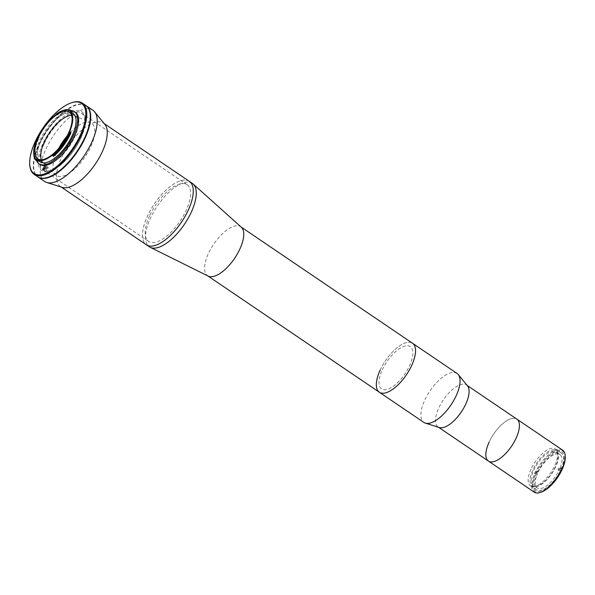 <?xml version="1.0" encoding="UTF-8"?>
<svg xmlns="http://www.w3.org/2000/svg" width="595" height="595" viewBox="0 0 595 595"><rect width="100%" height="100%" fill="white"/><g stroke="black" fill="none" stroke-linecap="round" stroke-linejoin="round"><path stroke-width="0.45" stroke-dasharray="2.98 2.23" d="M489.097 442.152A25.34 10.807 -55.9 0 1 516.854 419.118A25.34 10.807 -55.9 0 0 489.097 442.152A25.34 10.807 -55.9 0 0 488.413 461.073M467.544 385.924A25.34 10.807 -55.9 0 0 466.532 384.995A25.34 10.807 -55.9 0 0 438.768 408.021A25.34 10.807 -55.9 0 0 438.084 426.942A25.34 10.807 -55.9 0 0 439.326 427.537M457.072 373.459A29.579 12.607 -55.9 0 0 424.674 400.338A29.579 12.607 -55.9 0 0 423.871 422.42M380.138 370.142A29.579 12.607 -55.9 0 1 412.543 343.263A29.579 12.607 -55.9 0 0 380.138 370.142A29.579 12.607 -55.9 0 0 379.335 392.224M382.295 369.815A25.548 10.889 124.1 0 1 405.969 345.829A25.548 10.889 124.1 0 1 409.583 365.672A25.548 10.889 124.1 0 1 385.91 389.651A25.548 10.889 124.1 0 1 382.295 369.815M241.339 227.223A29.579 12.607 -55.9 0 0 240.759 226.769A29.579 12.607 -55.9 0 0 208.362 253.649A29.579 12.607 -55.9 0 0 207.558 275.73A29.579 12.607 -55.9 0 0 208.191 276.102M192.401 183.416A38.311 16.333 -55.9 0 0 150.431 218.231A38.311 16.333 -55.9 0 0 149.39 246.836M189.545 181.482L189.381 181.371A38.311 16.333 -55.9 0 0 147.411 216.186A38.311 16.333 -55.9 0 0 146.37 244.79A38.311 16.333 -55.9 0 0 188.34 209.976M92.872 110.239A43.026 18.341 -55.9 0 0 45.748 149.33A43.026 18.341 -55.9 0 0 44.58 181.453M86.126 105.665A43.026 18.341 -55.9 0 0 39.203 144.897A43.026 18.341 -55.9 0 0 37.842 176.871M104.913 124.459A38.318 16.333 -55.9 0 0 103.381 123.046A38.318 16.333 -55.9 0 0 61.411 157.868A38.318 16.333 -55.9 0 0 60.37 186.473A38.318 16.333 -55.9 0 0 62.244 187.373M189.381 181.371A38.318 16.333 -55.9 0 0 147.411 216.186A38.318 16.333 -55.9 0 0 146.37 244.79L146.541 244.902M43.874 144.183A34.287 14.615 -55.9 0 0 42.944 169.783A34.287 14.615 -55.9 0 0 80.496 138.628A34.287 14.615 -55.9 0 0 81.426 113.035A34.287 14.615 -55.9 0 0 43.874 144.183M149.561 215.859A34.287 14.615 -55.9 0 0 148.631 241.451A34.287 14.615 -55.9 0 0 186.183 210.303A34.287 14.615 -55.9 0 0 187.113 184.703A34.287 14.615 -55.9 0 0 149.561 215.859M552.733 449.887A21.509 9.17 124.1 0 1 555.775 466.599A21.509 9.17 124.1 0 1 535.835 486.792A21.509 9.17 124.1 0 1 532.793 470.087A21.509 9.17 124.1 0 1 552.733 449.887M540.825 492.288A24.67 10.517 124.1 0 1 535.76 473.494A24.67 10.517 124.1 0 1 553.484 452.326A24.67 10.517 124.1 0 1 565.25 456.268M562.654 450.177A25.34 10.807 -55.9 0 0 534.898 473.211A25.34 10.807 -55.9 0 0 534.206 492.132M531.045 469.195A22.186 9.453 -55.9 0 0 530.442 485.758A22.186 9.453 -55.9 0 0 554.748 465.602A22.186 9.453 -55.9 0 0 555.343 449.039A22.186 9.453 -55.9 0 0 531.045 469.195M537.084 473.293A22.186 9.453 -55.9 0 0 536.482 489.856A22.186 9.453 -55.9 0 0 560.788 469.7A22.186 9.453 -55.9 0 0 561.382 453.137A22.186 9.453 -55.9 0 0 537.084 473.293M537.218 471.344A20.171 8.598 124.1 0 0 536.809 472.214A20.171 8.598 124.1 0 0 536.43 473.077L537.434 473.754L535.634 474.029L534.63 473.345A23.525 10.033 124.1 0 1 535.426 471.619L537.218 471.344L538.23 472.028A20.171 8.598 124.1 0 1 559.91 454.573A20.171 8.598 124.1 0 1 559.739 468.763L561.539 468.488A23.525 10.033 124.1 0 0 557.827 451.077A23.525 10.033 124.1 0 0 536.43 472.304L538.23 472.028M535.634 474.029A23.525 10.033 124.1 0 0 539.353 491.44A23.525 10.033 124.1 0 0 560.75 470.221L558.95 470.489A20.171 8.598 124.1 0 1 537.27 487.952A20.171 8.598 124.1 0 1 537.434 473.754M558.95 470.489L557.946 469.812A20.171 8.598 124.1 0 0 558.355 468.942A20.171 8.598 124.1 0 0 558.735 468.079L560.535 467.804A23.525 10.033 124.1 0 1 559.739 469.537L557.946 469.812M555.336 466.897A20.171 8.598 124.1 0 1 533.246 485.223A20.171 8.598 124.1 0 1 533.789 470.162A20.171 8.598 124.1 0 1 555.879 451.836A20.171 8.598 124.1 0 1 555.336 466.897M536.43 472.304L535.426 471.619M536.43 473.077L534.63 473.345M560.75 470.221L559.739 469.537M558.735 468.079L559.739 468.763M560.535 467.804L561.539 468.488M33.796 154.603A30.449 12.978 124.1 0 1 37.663 138.278A30.449 12.978 124.1 0 1 37.879 137.824L38.601 138.055L39.218 137.445A29.177 12.435 -55.9 0 0 38.749 138.449A29.177 12.435 -55.9 0 0 37.924 160.204L37.091 159.638M73.126 113.578A29.177 12.435 -55.9 0 0 71.802 112.924A29.177 12.435 -55.9 0 0 41.167 140.085A29.177 12.435 -55.9 0 0 40.378 161.87M56.131 114.552L57.038 115.17A29.177 12.435 -55.9 0 1 70.708 111.934A29.177 12.435 -55.9 0 1 70.872 112.053L70.708 111.934M52.672 155.362L53.111 155.86A29.177 12.435 -55.9 0 0 69.92 133.719A29.177 12.435 -55.9 0 0 70.552 132.283M41.345 159.787A28.233 12.034 -55.9 0 0 42.855 162.294A28.233 12.034 -55.9 0 0 43.621 162.933A28.233 12.034 -55.9 0 0 74.546 137.274A28.233 12.034 -55.9 0 0 75.312 116.196A28.233 12.034 -55.9 0 0 74.442 115.72A28.233 12.034 -55.9 0 0 71.549 115.252M58.823 148.185A31.595 13.469 -55.9 0 0 56.986 151.889A31.595 13.469 -55.9 0 0 55.268 174.759A31.595 13.469 -55.9 0 0 90.737 146.764A31.595 13.469 -55.9 0 0 90.619 122.644A31.595 13.469 -55.9 0 0 67.235 135.779M75.453 112.314A31.528 13.44 -55.9 0 0 40.914 140.956A31.528 13.44 -55.9 0 0 40.058 164.495M70.961 110.566A31.528 13.44 -55.9 0 0 39.91 140.279A31.528 13.44 -55.9 0 0 36.771 160.955M29.809 165.298A43.026 18.341 124.1 0 1 35.283 142.235A43.026 18.341 124.1 0 1 72.404 102.489M85.933 105.523A43.026 18.341 -55.9 0 0 38.801 144.622A43.026 18.341 -55.9 0 0 37.634 176.745M45.086 170.163A1.547 0.662 -55.9 0 0 45.042 171.315A1.547 0.662 -55.9 0 0 46.737 169.917L47.213 168.876A1.547 0.662 -55.9 0 0 47.25 167.723A1.547 0.662 -55.9 0 0 45.562 169.129L45.086 170.163L44.09 169.486M46.737 169.917L44.722 168.549M47.213 168.876L45.198 167.507M45.562 169.129L44.722 168.556M80.816 138.248A35.626 15.187 -55.9 0 0 75.773 110.573A35.626 15.187 -55.9 0 0 42.751 144.02A35.626 15.187 -55.9 0 0 47.793 171.695A35.626 15.187 -55.9 0 0 80.816 138.248M71.422 110.878A30.449 12.978 -55.9 0 0 57.603 113.928L57.202 113.66A30.449 12.978 124.1 0 1 63.94 110.149M56.622 113.809L57.202 113.66M70.507 132.402L69.808 132.187M36.972 161.089A30.449 12.978 -55.9 0 1 38.281 138.092L37.879 137.824M39.218 137.445L38.318 136.828M467.097 385.374L466.532 384.995M438.649 427.329L438.084 426.942M104.237 123.626L103.381 123.046M148.631 241.451L42.944 169.783M187.113 184.703L81.426 113.035M61.225 187.053L60.37 186.473M536.482 489.856L530.442 485.758M561.382 453.137L555.343 449.039M537.27 487.952L533.246 485.223M559.91 454.573L555.879 451.836M43.621 162.933L37.582 158.835M42.855 162.294L55.268 174.759M45.042 171.315L43.033 169.954M47.25 167.723L45.242 166.355M70.545 132.752L69.637 132.142M53.461 155.756L52.561 155.146M74.442 115.72L90.619 122.644M75.312 116.196L69.273 112.098"/><path stroke-width="0.89" d="M489.097 442.152A25.34 10.807 -55.9 0 0 488.413 461.073A25.34 10.807 -55.9 0 0 516.17 438.039A25.34 10.807 -55.9 0 0 516.854 419.118L467.097 385.374M380.138 370.142A29.579 12.607 -55.9 0 0 379.335 392.224L423.871 422.42A29.579 12.607 -55.9 0 0 425.321 423.119L439.326 427.537A25.34 10.807 -55.9 0 0 465.84 403.916A25.34 10.807 -55.9 0 0 467.544 385.924L458.262 374.553A29.579 12.607 -55.9 0 0 457.072 373.459L241.064 226.978M425.321 423.119A29.579 12.607 -55.9 0 0 456.268 395.541A29.579 12.607 -55.9 0 0 458.262 374.553M411.74 365.345A29.579 12.607 -55.9 0 0 412.543 343.263A29.579 12.607 -55.9 0 1 411.74 365.345A29.579 12.607 -55.9 0 1 379.335 392.224A29.579 12.607 -55.9 0 0 411.74 365.345M146.541 244.902L149.39 246.836A38.311 16.333 -55.9 0 0 150.208 247.312L208.191 276.102A29.579 12.607 -55.9 0 0 239.956 248.851A29.579 12.607 -55.9 0 0 241.339 227.223L193.144 184.004A38.311 16.333 -55.9 0 0 192.401 183.416L189.545 181.482M150.208 247.312A38.311 16.333 -55.9 0 0 191.359 212.021A38.311 16.333 -55.9 0 0 193.144 184.004M61.225 187.053L146.37 244.79A38.318 16.333 -55.9 0 0 188.34 209.976A38.311 16.333 -55.9 0 0 189.381 181.371L104.237 123.626M37.842 176.871A43.026 18.341 -55.9 0 0 38.043 177.013L44.58 181.453A43.026 18.341 -55.9 0 0 46.693 182.464A43.026 18.341 -55.9 0 0 91.712 142.354A43.026 18.341 -55.9 0 0 94.598 111.823A43.026 18.341 -55.9 0 0 92.872 110.239L86.335 105.798A43.026 18.341 -55.9 0 0 86.126 105.665M38.043 177.013A43.026 18.341 -55.9 0 0 85.167 137.921A43.026 18.341 -55.9 0 0 86.335 105.798M46.693 182.464L62.244 187.373A38.318 16.333 -55.9 0 0 102.34 151.651A38.318 16.333 -55.9 0 0 104.913 124.459L94.598 111.823M188.34 209.976A38.318 16.333 -55.9 0 0 189.381 181.371M565.191 455.51L565.25 456.268A24.67 10.517 124.1 0 1 562.111 469.492A24.67 10.517 124.1 0 1 540.825 492.288L540.104 492.511A25.34 10.807 -55.9 0 0 561.97 469.098A25.34 10.807 -55.9 0 0 565.191 455.51A25.34 10.807 -55.9 0 0 562.654 450.177L516.854 419.118A25.34 10.807 -55.9 0 1 516.17 438.039A25.34 10.807 -55.9 0 1 488.413 461.073L438.649 427.329M488.413 461.073L534.206 492.132A25.34 10.807 -55.9 0 0 540.104 492.511M37.522 137.884A29.78 12.696 -55.9 0 0 33.736 153.852A29.78 12.696 -55.9 0 0 36.451 159.921L37.016 159.594A29.177 12.435 -55.9 0 0 37.054 159.616A29.177 12.435 -55.9 0 0 52.211 155.243L52.628 155.295A29.78 12.696 -55.9 0 0 69.734 132.164L69.645 131.673A29.177 12.435 -55.9 0 0 70.902 112.314L71.073 111.615A29.78 12.696 -55.9 0 0 63.219 110.373A29.78 12.696 -55.9 0 0 56.622 113.809L56.131 114.552A29.177 12.435 -55.9 0 0 38.318 136.828L37.73 137.43A29.78 12.696 -55.9 0 0 37.522 137.884M37.091 159.638L37.924 160.204L37.321 160.583L36.459 160.003L36.57 160.814A30.449 12.978 124.1 0 1 33.796 154.603L33.736 153.852M37.054 159.616L40.378 161.87A29.177 12.435 -55.9 0 0 72.33 135.355A29.177 12.435 -55.9 0 0 73.126 113.578L70.872 112.046A29.177 12.435 -55.9 0 1 71.809 112.931A29.177 12.435 -55.9 0 0 71.794 112.924L70.902 112.314M38.348 137.757A28.233 12.034 -55.9 0 0 37.582 158.835A28.233 12.034 -55.9 0 0 68.507 133.183A28.233 12.034 -55.9 0 0 69.273 112.098A28.233 12.034 -55.9 0 0 38.348 137.757M71.549 115.252A28.233 12.034 -55.9 0 0 44.387 141.855A28.233 12.034 -55.9 0 0 41.345 159.787M53.111 156.083L53.513 156.359A30.449 12.978 -55.9 0 0 70.597 133.615A30.449 12.978 -55.9 0 0 71.006 132.707L70.604 132.432A30.449 12.978 124.1 0 1 70.195 133.34A30.449 12.978 124.1 0 1 53.111 156.083L52.628 155.295M36.771 160.955A31.528 13.44 -55.9 0 0 39.054 163.811L40.058 164.495A31.528 13.44 -55.9 0 0 74.598 135.846A31.528 13.44 -55.9 0 0 75.453 112.314L74.442 111.629A31.528 13.44 -55.9 0 0 70.961 110.566M39.054 163.811A31.528 13.44 -55.9 0 0 73.587 135.169A31.528 13.44 -55.9 0 0 74.442 111.629M80.377 134.968A42.349 18.051 -55.9 0 0 71.683 102.712A42.349 18.051 -55.9 0 0 35.135 141.833A42.349 18.051 -55.9 0 0 29.75 164.54A42.349 18.051 -55.9 0 0 49.95 171.315A42.349 18.051 -55.9 0 0 80.377 134.968M71.683 102.712L72.404 102.489A43.026 18.341 124.1 0 1 82.407 103.136A43.026 18.341 124.1 0 1 81.24 135.258A43.026 18.341 124.1 0 1 34.116 174.35A43.026 18.341 124.1 0 1 29.809 165.298L29.75 164.54M34.116 174.35L37.634 176.745A43.026 18.341 -55.9 0 0 84.765 137.646A43.026 18.341 -55.9 0 0 85.933 105.523L82.407 103.136M44.09 169.486L43.071 168.802A1.547 0.662 -55.9 0 0 43.033 169.954A1.547 0.662 -55.9 0 0 44.722 168.549L45.198 167.507A1.547 0.662 -55.9 0 0 45.242 166.355A1.547 0.662 -55.9 0 0 43.547 167.76L43.071 168.802M44.722 168.556L43.547 167.76M63.219 110.373L63.94 110.149A30.449 12.978 124.1 0 1 71.021 110.603A30.449 12.978 124.1 0 1 71.973 111.414L71.073 111.615M71.021 110.603L71.422 110.878A30.449 12.978 -55.9 0 1 72.374 111.689L71.973 111.414M70.604 132.432L69.734 132.164M69.645 131.673L70.507 132.402M67.235 135.779A31.595 13.469 -55.9 0 0 58.823 148.185M36.57 160.814L36.972 161.089L37.321 160.583M52.873 155.697L52.211 155.243M379.335 392.224L207.863 275.939"/></g></svg>
